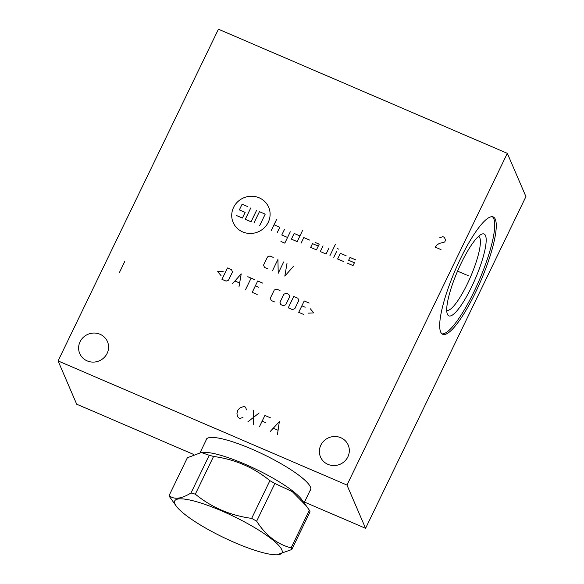 <?xml version="1.0" encoding="UTF-8"?>
<svg xmlns="http://www.w3.org/2000/svg" width="584" height="584" viewBox="0 0 584 584"><rect width="100%" height="100%" fill="white"/><g stroke="black" fill="none" stroke-linecap="round" stroke-linejoin="round"><path stroke-width="0.88" d="M507.328 153.337L346.969 485.063L58.071 360.919L218.431 29.2L507.328 153.337L525.928 196.596L365.569 528.316L304.49 502.072M340.786 437.708A15.082 14.425 156.7 0 1 348.203 445.066A15.082 14.425 156.7 0 1 344.655 461.243A15.082 14.425 156.7 0 1 327.909 464.338A15.082 14.425 156.7 0 1 320.492 456.98A15.082 14.425 156.7 0 1 324.04 440.803A15.082 14.425 156.7 0 1 340.786 437.708M100.032 334.26A15.082 14.425 156.7 0 1 107.456 341.611A15.082 14.425 156.7 0 1 103.901 357.788A15.082 14.425 156.7 0 1 87.162 360.89A15.082 14.425 156.7 0 1 79.738 353.532A15.082 14.425 156.7 0 1 83.293 337.355A15.082 14.425 156.7 0 1 100.032 334.26M346.969 485.063L365.569 528.316M460.594 258.464A63.882 13.833 -66.7 0 1 493.195 216.927A63.882 13.833 -66.7 0 1 475.354 292.781A63.882 13.833 -66.7 0 1 442.752 334.311A63.882 13.833 -66.7 0 1 460.594 258.464M58.071 360.919L76.672 404.179L193.706 454.469M205.999 440.387A57.977 11.388 25.8 0 1 206.232 439.416A57.977 11.388 25.8 0 1 251.733 449.074A57.977 11.388 25.8 0 1 310.622 489.881A57.977 11.388 25.8 0 1 310.009 490.669M446.738 310.316A40.259 8.723 113.3 0 0 467.229 284.116A40.259 8.723 -66.7 0 0 478.53 236.338M461.287 262.99A44.552 9.651 -66.7 0 1 481.618 234.199A44.552 9.651 -66.7 0 1 471.58 286.926A44.552 9.651 113.3 0 1 447.315 314.031A44.552 9.651 113.3 0 1 461.287 262.99M442.03 333.873A63.882 13.833 113.3 0 0 473.806 292.117A63.882 13.833 -66.7 0 0 492.378 216.708M276.918 554.8L291.803 549.515L310.038 511.796A68.065 13.366 25.8 0 0 309.746 511.015A68.065 13.366 -154.2 0 0 309.345 510.182L301.724 499.561A57.758 11.344 -154.2 0 0 256.172 469.317A57.758 11.344 -154.2 0 0 204.174 452.403L201.29 452.512L187.354 457.768L169.119 495.488A68.065 13.366 -154.2 0 0 169.411 496.261A68.065 13.366 -154.2 0 0 169.813 497.094L176.288 506.153A59.583 11.702 -154.2 0 0 223.278 537.36A59.583 11.702 -154.2 0 0 276.918 554.8A59.583 11.702 -154.2 0 0 281.817 549.785A59.583 11.702 -154.2 0 0 221.489 510.817A59.583 11.702 -154.2 0 0 174.923 503.853A59.583 11.702 -154.2 0 0 176.288 506.153M291.803 549.515A68.065 13.366 -154.2 0 0 291.518 548.734A68.065 13.366 -154.2 0 0 291.109 547.901C277.115 544.2 265.632 535.294 256.661 521.191A68.065 13.366 -154.2 0 0 251.653 518.38C230.366 515.511 211.583 507.445 195.319 494.174A68.065 13.366 -154.2 0 0 191.004 492.976C181.201 499.013 173.901 499.846 169.119 495.488M309.345 510.182L291.109 547.901M306.483 506.058L292.299 491.648L274.889 483.472L256.661 521.191M274.889 483.472A68.065 13.366 -154.2 0 0 269.888 480.668C253.624 467.397 234.841 459.331 213.554 456.454A68.065 13.366 -154.2 0 0 209.24 455.264L201.29 452.512M269.888 480.668L251.653 518.38M213.554 456.454L195.319 494.174M209.24 455.264L191.004 492.976M233.578 207.408A19.323 18.484 -23.3 0 0 242.667 231.914A19.323 18.484 -23.3 0 0 268.246 222.307A19.323 18.484 -23.3 0 0 259.165 197.793A19.323 18.484 -23.3 0 0 233.578 207.408M309.564 240.061L303.782 237.571L301.037 243.258M299.928 235.921L294.154 233.439L291.401 239.126L297.183 241.608L302.68 230.235M280.948 241.499L284.802 243.156L290.299 231.782M284.525 229.3L281.773 234.987L287.554 237.469M277.057 232.958L279.802 227.271L274.027 224.789M271.275 230.476L276.772 219.102M318.273 246.09L312.498 243.608L310.666 247.397L316.44 249.879L319.192 244.192L315.338 242.542M323.047 245.849L320.295 251.536L326.069 254.018L328.821 248.331M329.923 255.675L335.42 244.302M333.778 257.332L336.523 251.646M337.18 248.492L338.625 249.112M346.159 255.785L340.377 253.303L337.625 258.989L343.407 261.471M355.787 259.916L350.006 257.434L348.633 260.281L354.408 262.763L353.035 265.603L347.261 263.121M256.551 210.415L251.054 221.789L245.28 219.299L250.777 207.926M253.945 223.03L259.442 211.656L265.216 214.138L259.719 225.512M247.886 206.685L242.104 204.203L239.36 209.89L245.134 212.372L242.389 218.058L236.608 215.576M273.254 257.42L269.954 256.004L267.516 256.916L263.588 265.041L264.457 267.377L267.757 268.793M283.707 261.917L278.21 273.29L277.933 259.435L272.436 270.808M287.014 263.333L284.817 276.123L293.613 266.173M223.161 271.348L217.708 271.626L221.066 275.677M221.957 279.334L226.081 281.108L228.519 280.189L232.447 272.071L231.578 269.735L227.453 267.961L221.957 279.334M239.017 286.664L241.214 273.874L232.41 283.824M235.082 281.05L239.484 282.941M245.616 289.503L251.113 278.13M247.813 276.707L254.42 279.546M262.669 283.094L257.719 280.962L252.222 292.336L257.172 294.467M258.661 287.262L255.361 285.839M280.006 290.54L276.707 289.124L274.268 290.036L270.341 298.161L271.202 300.497L274.509 301.913M279.97 302.3L280.838 304.636L283.313 305.702L285.751 304.782L289.679 296.657L288.81 294.329L286.335 293.263L283.897 294.175L279.97 302.3M288.262 307.826L292.394 309.6L294.825 308.688L298.752 300.563L297.891 298.227L293.759 296.453L288.262 307.826M309.17 303.074L304.22 300.95L298.723 312.323L303.673 314.447M305.162 307.242L301.862 305.819M308.286 313.155L313.732 312.885L310.374 308.827M246.645 409.902L245.397 407.077L243.951 406.457L239.688 408.055L237.593 410.589L236.936 413.742L237.469 416.261L238.454 417.83L239.9 418.451L242.981 417.487M253.339 410.494L253.617 424.349M247.842 421.867L259.113 412.976M270.677 417.94L264.895 415.458L259.398 426.831M262.143 421.144L265.757 422.692M277.451 434.591L279.342 421.663L270.231 431.481M273.509 428.313L277.838 430.174M124.793 261.391L119.297 272.764M441.015 249.616L435.241 247.127L437.336 244.594L439.694 243.324L444.679 242.031L445.599 240.133L444.351 237.308L442.906 236.688L439.818 237.651M467.507 275.422L468.441 275.823L467.507 275.422M466.434 274.962L457.564 271.151M206.853 438.628L200.093 452.615M310.856 488.903L304.125 502.839"/></g></svg>
